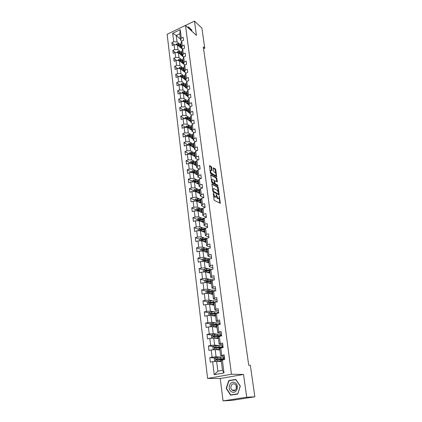 <?xml version="1.0" encoding="UTF-8"?>
<svg xmlns="http://www.w3.org/2000/svg" width="422" height="422" viewBox="0 0 422 422"><rect width="100%" height="100%" fill="white"/><g stroke="black" fill="none" stroke-linecap="round" stroke-linejoin="round"><path stroke-width="0.63" d="M213.321 192.981L214.017 199.701L214.423 200.471L220.353 203.283L219.245 196.03L219.039 198.419L218.454 198.54L217.979 198.298L216.307 194.516L216.096 196.916L215.009 196.794L213.321 192.981M211.702 167.286L211.306 166.526L209.497 165.609L210.383 172.851L210.784 173.621L216.676 176.807L215.774 169.665L215.384 168.911L213.284 167.819L213.637 171.095L214.033 171.854L214.983 172.398C215.885 173.315 216.196 174.318 215.916 175.41L215.41 175.483L211.659 173.358C210.742 172.44 210.425 171.427 210.71 170.319L212.06 170.578L211.702 167.286L211.148 167.487L210.752 166.722L209.449 165.962M196.446 35.364L194.463 21.1L201.885 28.074L204.775 48.208L203.304 46.895L248.737 365.22L250.33 365.294L254.856 396.801L246.706 397.223L243.541 374.446L231.467 374.24L185.485 25.425L196.446 35.364M212.166 183.818L211.923 184.24L212.878 191.287L213.284 192.052L219.203 194.985L218.279 187.653L217.889 186.899L211.95 183.892M211.622 182.014L210.726 174.676L216.628 177.852L217.383 181.908L214.714 180.706L214.935 183.048L215.331 183.807L217.726 185.11L217.968 185.902L212.023 182.779L211.622 182.014M231.467 374.24L207.587 378.45L167.144 34.266L194.463 21.1M174.486 44.743L171.896 42.585L172.255 45.576L174.07 44.721L174.661 49.543L172.835 50.392L173.199 53.42L175.024 52.571L175.621 57.445L173.785 58.289L174.154 61.348L175.995 60.51L176.591 65.442L174.745 66.275L175.119 69.372L176.971 68.538L177.578 73.528L175.721 74.351L176.095 77.484L177.957 76.667L178.569 81.71L176.702 82.527L177.082 85.698L178.96 84.885L179.577 89.991L177.694 90.799L178.084 94.006L179.967 93.199L180.6 98.363L178.701 99.165L179.092 102.409L180.991 101.612L181.629 106.84L179.719 107.631L180.115 110.912L182.03 110.126L182.673 115.417L180.753 116.198L181.149 119.521L183.079 118.746L183.728 124.1L181.792 124.87L182.198 128.23L184.14 127.465L184.799 132.883L182.847 133.642L183.259 137.044L185.211 136.29L185.88 141.776L183.918 142.525L184.33 145.97L186.297 145.221L186.972 150.775L185 151.514L185.416 155.001L187.4 154.267L188.08 159.885L186.091 160.613L186.519 164.147L188.513 163.419L189.204 169.111L187.199 169.829L187.632 173.4L189.642 172.688L190.343 178.453L188.323 179.155L188.755 182.773L190.781 182.072L191.493 187.906L189.457 188.602L189.9 192.263L191.936 191.577L192.659 197.485L190.607 198.166L191.055 201.874L193.107 201.199L193.835 207.181L191.773 207.851L192.226 211.607L194.294 210.947L195.033 217.003L192.954 217.662L193.413 221.466L195.497 220.817L196.241 226.952L194.146 227.595L194.611 231.451L196.71 230.813L197.47 237.032L195.36 237.66L195.829 241.563L197.944 240.941L198.709 247.239L196.583 247.851L197.058 251.813L199.195 251.201L199.97 257.584L197.828 258.18L198.308 262.189L200.455 261.598L201.241 268.065L199.084 268.645L199.574 272.707L201.737 272.132L202.534 278.684L200.36 279.248L200.856 283.368L203.035 282.803L203.847 289.445L201.653 289.998L202.154 294.166L204.353 293.622L205.171 300.348L202.961 300.886L203.473 305.111L205.688 304.584L206.516 311.404L204.29 311.921L204.807 316.21L207.038 315.698L207.882 322.608L205.635 323.11L206.158 327.456L208.41 326.96L209.265 333.971L207.002 334.451L207.529 338.855L209.797 338.381L210.662 345.486L208.384 345.95L208.922 350.418L211.206 349.959L212.081 357.165L209.787 357.613L210.33 362.139L212.635 361.701L214.218 374.683L224.008 372.937L222.478 370.352L221.218 360.43L224.694 359.417L224.103 354.839L220.643 355.888L219.725 348.672L220.833 348.039L223.164 347.575L222.584 343.06L220.258 343.534L219.16 344.199L218.258 337.083L219.345 336.381L221.661 335.896L221.086 331.449L218.781 331.94L217.699 332.668L216.808 325.652L217.879 324.882L220.173 324.381L219.609 319.992L217.319 320.504L216.254 321.295L215.378 314.374L216.433 313.546L218.712 313.024L218.153 308.693L215.879 309.226L214.83 310.08L213.965 303.249L215.004 302.358L217.267 301.82L216.713 297.552L214.46 298.096L213.427 299.013L212.572 292.277L213.601 291.328L215.837 290.769L215.299 286.559L213.063 287.124L212.044 288.094L211.2 281.448L212.208 280.44L214.434 279.865L213.896 275.714L211.68 276.294L210.678 277.323L209.845 270.766L210.842 269.7L213.047 269.109L212.519 265.011L210.32 265.607L209.328 266.693L208.51 260.221L209.486 259.103L211.675 258.496L211.158 254.455L208.974 255.062L207.999 256.201L207.186 249.819L208.157 248.642L210.325 248.025L209.813 244.032L207.645 244.66L206.685 245.852L205.889 239.548L206.838 238.325L208.995 237.691L208.484 233.751L206.337 234.389L205.387 235.634L204.601 229.41L205.54 228.138L207.677 227.49L207.176 223.602L205.045 224.256L204.111 225.548L203.33 219.403L204.259 218.084L206.379 217.42L205.883 213.579L203.768 214.249L202.845 215.589L202.08 209.528L202.993 208.157L205.097 207.482L204.607 203.689L202.507 204.369L201.6 205.762L200.84 199.775L201.742 198.356L203.831 197.665L203.351 193.925L201.262 194.621L200.371 196.056L199.622 190.143L200.508 188.681L202.581 187.98L202.106 184.287L200.039 184.994L199.152 186.471L198.414 180.632L199.29 179.128L201.347 178.416L200.877 174.766L198.825 175.483L197.955 177.008L197.222 171.242L198.087 169.691L200.133 168.969L199.664 165.366L197.628 166.099L196.768 167.661L196.045 161.969L196.895 160.376L198.926 159.643L198.472 156.082L196.446 156.826L195.597 158.429L194.885 152.806L195.724 151.176L197.739 150.427L197.285 146.914L195.275 147.668L194.442 149.314L193.735 143.754L194.563 142.087L196.568 141.328L196.119 137.857L194.12 138.622L193.297 140.304L192.601 134.818L193.418 133.109L195.407 132.339L194.964 128.916L192.981 129.686L192.168 131.406L191.482 125.988L192.29 124.242L194.262 123.461L193.825 120.075L191.857 120.861L191.055 122.617L190.375 117.258L191.171 115.48L193.134 114.689L192.701 111.345L190.744 112.141L189.953 113.935L189.283 108.639L190.069 106.824L192.015 106.027L191.588 102.72L189.647 103.522L188.866 105.352L188.201 100.12L188.977 98.273L190.908 97.461L190.486 94.196L188.56 95.008L187.79 96.87L187.136 91.701L187.895 89.823L189.816 89L189.404 85.777L187.484 86.594L186.724 88.488L186.081 83.382L186.835 81.467L188.739 80.639L188.328 77.453L186.424 78.281L185.675 80.206L185.036 75.158L185.78 73.212L187.674 72.378L187.268 69.224L185.379 70.063L184.636 72.02L184.003 67.029L184.741 65.057L186.619 64.213L186.218 61.095L184.34 61.944L183.612 63.928L182.984 58.996L183.712 56.991L185.58 56.142L185.184 53.061L183.317 53.916L182.599 55.931L181.977 51.051L182.694 49.021L184.551 48.161L184.156 45.117L182.304 45.982L181.592 48.024L180.98 43.202L181.687 41.14L183.533 40.275L183.143 37.263L181.307 38.133L180.6 40.206L179.783 33.76L176.211 35.464L177.013 41.899L179.376 43.904M171.896 42.585L173.706 41.731L172.682 33.312L180.226 29.688L181.307 38.133M180.6 40.206L181.692 41.14L182.304 45.982M182.694 49.021L183.317 53.916M183.712 56.991L184.34 61.944M184.741 65.057L185.379 70.063M185.78 73.212L186.424 78.281M186.835 81.467L187.484 86.594M187.895 89.823L188.56 95.008M188.977 98.273L189.647 103.522M190.069 106.824L190.744 112.141M191.171 115.48L191.857 120.861M192.29 124.242L192.981 129.686M193.418 133.109L194.12 138.622M194.563 142.087L195.275 147.668M195.724 151.176L196.446 156.826M196.895 160.376L197.628 166.099M198.087 169.691L198.825 175.483M199.29 179.128L200.039 184.994M200.508 188.681L201.262 194.621M201.742 198.356L202.507 204.369M202.993 208.157L203.768 214.249M204.259 218.084L205.045 224.256M205.54 228.138L206.337 234.389M206.838 238.325L207.645 244.66M208.157 248.642L208.974 255.062M209.486 259.103L210.32 265.607M210.842 269.7L211.68 276.294M212.208 280.44L213.063 287.124M213.601 291.328L214.46 298.096M215.004 302.358L215.879 309.226M216.433 313.546L217.319 320.504M217.879 324.882L218.781 331.94M220.226 336.197L220.616 335.865C220.553 335.564 219.567 335.453 217.652 335.543L213.274 335.854L213.068 336.651L219.334 336.387L220.258 343.534M220.833 348.039L221.756 355.292M222.341 359.861L224.008 372.937M180.363 51.679L177.978 49.701L177.382 44.89L182.605 49.274M182.752 48.994L181.592 48.024M177.382 44.89L174.07 44.721M177.978 49.701L174.661 49.543M181.36 59.544L178.96 57.592L178.353 52.729L183.67 57.097M183.823 56.938L182.599 55.931M178.353 52.729L175.024 52.571M178.96 57.592L175.621 57.445M182.367 67.499L179.946 65.579L179.339 60.652L184.783 65.035M184.915 64.977L183.612 63.928M179.339 60.652L175.995 60.51M179.946 65.579L176.591 65.442M183.391 75.543L180.948 73.655L180.331 68.67L185.991 73.122M186.023 73.106L184.636 72.02M180.331 68.67L176.971 68.538M180.948 73.655L177.578 73.528M184.425 83.683L181.966 81.821L181.339 76.783L185.664 80.101M187.146 81.335L185.675 80.206M181.339 76.783L177.957 76.667M181.966 81.821L178.569 81.71M185.469 91.917L182.99 90.086L182.357 84.991L186.693 88.235M188.286 89.654L186.724 88.488M182.357 84.991L178.96 84.885M182.99 90.086L179.577 89.991M186.529 100.246L184.029 98.453L183.385 93.294L187.737 96.469M189.446 98.078L187.79 96.87M183.385 93.294L179.967 93.199M184.029 98.453L180.6 98.363M187.605 108.676L185.079 106.914L184.43 101.691L188.792 104.793M190.623 106.597L188.866 105.352M184.43 101.691L180.991 101.612M185.079 106.914L181.629 106.84M188.692 117.205L186.139 115.475L185.485 110.195L189.863 113.217M191.82 115.217L189.953 113.935M189.531 110.601L182.03 110.126M186.139 115.475L182.673 115.417M189.789 125.835L187.215 124.142L186.55 118.798L190.944 121.742M193.044 123.947L191.055 122.617M186.55 118.798L183.079 118.746M187.215 124.142L183.728 124.1M190.902 134.571L188.302 132.914L187.632 127.502L192.036 130.366M194.284 132.777L192.168 131.406M187.632 127.502L184.14 127.465M188.302 132.914L184.799 132.883M192.036 143.411L189.404 141.792L188.724 136.317L193.144 139.091M195.55 141.713L193.297 140.304M188.724 136.317L185.211 136.29M189.404 141.792L185.88 141.776M193.181 152.358L190.517 150.775L189.831 145.231L194.268 147.927M196.842 150.76L194.442 149.314M189.831 145.231L186.297 145.221M190.517 150.775L186.972 150.775M194.342 161.415L191.646 159.869L190.95 154.262L195.397 156.868M198.161 159.922L195.597 158.429M190.95 154.262L187.4 154.267M191.646 159.869L188.08 159.885M195.518 170.578L192.791 169.08L192.084 163.398L196.547 165.915M199.506 169.19L196.768 167.661M192.084 163.398L188.513 163.419M192.791 169.08L189.204 169.111M196.71 179.862L193.946 178.406L193.234 172.651L197.707 175.077M200.877 178.575L197.955 177.008M193.234 172.651L189.642 172.688M193.946 178.406L190.343 178.453M197.918 189.256L195.117 187.843L194.394 182.019L198.883 184.351M202.286 188.08L199.152 186.471M194.394 182.019L190.781 182.072M195.117 187.843L191.493 187.906M199.147 198.773L196.304 197.406L195.571 191.509L200.075 193.735M203.731 197.702L200.371 196.056M195.571 191.509L191.936 191.577M196.304 197.406L192.659 197.485M200.392 208.405L197.501 207.086L196.763 201.115L201.283 203.24M205.087 207.381L201.6 205.762M196.763 201.115L193.107 201.199M197.501 207.086L193.835 207.181M201.658 218.158L198.72 216.887L197.971 210.842L202.502 212.867M206.342 217.13L202.845 215.589M197.971 210.842L194.294 210.947M198.72 216.887L195.033 217.003M202.945 228.038L199.954 226.82L199.189 220.695L203.736 222.616M207.613 227.004L204.111 225.548M199.189 220.695L195.497 220.817M199.954 226.82L196.241 226.952M204.253 238.045L201.199 236.879L200.429 230.67L204.992 232.485M208.906 237L205.387 235.634M200.429 230.67L196.71 230.813M201.199 236.879L197.47 237.032M205.588 248.178L202.465 247.065L201.684 240.783L206.258 242.481M210.214 247.134L206.685 245.852M201.684 240.783L197.944 240.941M202.465 247.065L198.709 247.239M206.944 258.443L203.747 257.394L202.956 251.021L207.545 252.609M211.533 257.394L207.999 256.201M202.956 251.021L199.195 251.201M203.747 257.394L199.97 257.584M208.326 268.84L205.045 267.849L204.243 261.397L208.843 262.864M212.878 267.791L209.328 266.693M204.243 261.397L200.455 261.598M205.045 267.849L201.241 268.065M209.739 279.38L206.358 278.451L205.546 271.91L210.161 273.256M214.234 278.325L210.678 277.323M205.546 271.91L201.737 272.132M206.358 278.451L202.534 278.684M211.185 290.051L207.687 289.191L206.87 282.561L211.496 283.784M215.61 288.996L212.044 288.094M206.87 282.561L203.035 282.803M207.687 289.191L203.847 289.445M212.667 300.865L209.038 300.074L208.204 293.359L212.852 294.451M216.222 301.64L217.161 301.846M217.008 299.81L213.427 299.013M208.204 293.359L204.353 293.622M209.038 300.074L205.171 300.348M214.191 311.821L210.409 311.104L209.565 304.299L214.223 305.264M217.61 312.465L218.665 312.665L217.631 312.607M218.422 310.771L214.83 310.08M209.565 304.299L205.688 304.584M210.409 311.104L206.516 311.404M215.774 322.92L211.797 322.287L210.942 315.387L215.61 316.215M219.018 323.437L220.073 323.6M219.851 321.886L216.254 321.295M210.942 315.387L207.038 315.698M211.797 322.287L207.882 322.608M217.42 334.166L213.2 333.623L212.335 326.628L217.019 327.319M220.448 334.551L221.503 334.688L220.463 334.672M221.307 333.143L217.699 332.668M212.335 326.628L208.41 326.96M213.2 333.623L209.265 333.971M219.166 345.56L214.629 345.117L213.748 338.027L218.448 338.571M214.344 349.659L213.126 349.21L212.852 346.995L214.007 346.003L218.923 345.571C220.843 345.465 221.835 345.544 221.893 345.818L222.953 345.924L221.903 345.924M222.779 344.563L219.16 344.199M213.748 338.027L209.797 338.381M214.629 345.117L210.662 345.486M221.075 357.096L216.075 356.769L215.183 349.58L219.894 349.98M223.349 357.244L224.42 357.313M224.272 356.136L220.643 355.888M220.78 347.807L222.072 347.206L219.102 346.974L214.692 347.317L214.497 348.129L216.075 348.06L216.254 349.469L211.206 349.959M216.075 356.769L212.081 357.165M214.218 374.683L217.863 371.186L216.634 361.295L221.36 361.543M216.634 361.295L212.635 361.701M243.541 374.446L220.252 378.508L223.053 400.9L246.706 397.223M223.053 400.9L231.62 400.399L254.856 396.801M220.252 378.508L207.587 378.45M203.573 48.757L204.775 48.208M217.863 371.186L222.478 370.352M180.463 39.125L176.211 35.464L172.682 33.312M180.226 29.688L179.783 33.76M177.013 41.899L173.706 41.731M223.95 359.555L223.655 357.281L223.37 357.334M224.425 357.328L223.655 357.281M215.051 357.935L209.787 357.613M213.511 346.43L208.384 345.95M222.426 347.723L222.188 345.871M212.002 335.073L207.002 334.451M220.928 336.049L220.743 334.609M220.078 323.627L219.034 323.568M215.267 324.592L214.703 324.507M210.52 323.864L205.635 323.11M219.445 324.539L219.313 323.505M213.833 313.673L212.44 313.419M209.064 312.797L204.29 311.921M217.989 313.187L217.905 312.544M217.103 301.857L216.243 301.793M213.775 302.384L213.506 302.479M212.435 302.896L210.367 302.458M207.64 301.878L202.961 300.886M213.432 304.726L213.764 304.547M210.815 292.198L208.447 291.628M206.237 291.096L201.653 289.998M208.742 281.5L206.812 280.978M204.86 280.456L200.36 279.248M211.079 283.336L211.042 283.014M206.796 270.924L205.372 270.502M203.504 269.953L199.084 268.645M209.607 272.454L209.37 272.686L209.76 272.902L209.702 272.454M204.971 260.485L204.011 260.174M202.17 259.583L197.828 258.18M208.457 262.611L208.399 262.141M203.304 250.193L202.697 249.982M208.711 248.484L203.615 248.141L201.938 248.352L200.856 249.344L196.583 247.851M207.17 252.44L207.112 251.997M201.742 240.044L201.426 239.928M199.617 239.248L195.36 237.66M205.889 242.344L205.846 241.991M198.393 229.288L194.146 227.595M197.185 219.451L192.954 217.662M195.987 209.739L191.773 207.851M202.138 212.704L202.46 212.546M199.653 202.428L199.068 202.154M194.811 200.149L190.607 198.166M193.645 190.675L189.457 188.602M192.495 181.318L188.323 179.155M191.361 172.076L187.199 169.829M190.243 162.945L186.091 160.613M189.135 153.93L185 151.514M188.038 145.02L183.918 142.525M186.957 136.216L182.847 133.642M185.838 127.481L181.792 124.87M184.604 118.767L180.753 116.198M183.396 110.153L179.719 107.631M182.209 101.644L178.701 99.165M181.049 93.23L177.694 90.799M179.909 84.912L176.702 82.527M178.786 76.693L175.721 74.351M177.683 68.57L174.745 66.275M176.602 60.536L173.785 58.289M175.536 52.597L172.835 50.392M240.313 386.088L235.771 379.378L228.74 380.586L226.181 388.419L230.634 395.161L237.734 394.032L240.313 386.088M191.609 30.98L191.883 30.194L188.555 26.892L187.605 27.351M226.487 388.414L226.181 388.419M230.159 380.581L228.74 380.586M213.479 195.718L214.439 196.979L215.009 196.794M215.589 197.079L214.439 196.979M216.238 196.573L217.414 198.482L217.979 198.298M218.549 198.583L217.414 198.482M219.846 203.161L219.16 198.171M218.253 191.641L217.33 187.088L211.918 184.177M218.696 194.853L218.58 194.025L213.527 191.398L213.242 190.86L213.279 188.739L213.896 188.629L217.33 190.438L218.601 192.859L218.686 193.988L217.995 194.199L212.957 191.588L213.527 191.398M213.258 188.782L212.593 189.188M210.673 175.014L216.075 178.042L216.628 177.852M216.876 181.766L216.075 178.042M214.302 180.848L214.445 183.19L212.92 182.499C211.992 181.581 211.675 180.558 211.971 179.429L213.822 180.078L214.223 180.843M214.376 183.243L214.772 183.997L217.166 185.295L217.726 185.11M217.414 185.696L217.166 185.295M211.812 179.487L211.322 179.798M211.575 181.666L212.356 182.689L212.92 182.499M214.297 183.238L213.69 183.412L212.356 182.689M211.549 170.425L211.148 167.487M210.541 170.377L210.082 170.646M210.346 172.572L211.1 173.553L211.659 173.358M215.536 175.541L214.856 175.679L211.1 173.553M215.705 173.326L215.225 169.855L214.835 169.101L213.237 168.172M216.169 176.66L215.98 175.294M223.544 358.674L223.365 357.297L220.389 357.139L215.442 357.603L214.276 358.594L214.555 360.847L215.906 361.359L221.27 360.852M216.855 361.306L221.286 360.974M221.597 359.402L223.544 358.705L217.414 358.795L216.133 358.943L215.943 359.771L216.249 359.839L223.66 359.613M220.806 359.449L221.276 359.338L221.191 358.647M215.943 359.771L216.423 359.797L216.987 358.937L222.61 358.827L221.276 359.338M234.774 382.659C229.858 380.074 226.725 389.654 231.773 391.864C236.716 394.533 239.87 384.811 234.774 382.659M234.701 384.104C231.62 382.448 229.262 388.161 232.216 390.134L232.654 390.397C235.724 392.08 238.113 386.388 235.181 384.395L234.701 384.104M236.178 385.661L236.278 388.741M237.66 393.816L230.781 394.913L226.466 388.382L228.951 380.792L235.761 379.626L240.16 386.119L237.808 393.81M237.755 393.963L230.781 394.913M187.779 27.504L188.555 27.135L191.778 30.331L191.562 30.938M188.555 27.135L191.846 30.3M215.779 349.632L219.815 349.379M216.254 349.469L219.799 349.237M216.075 348.06L221.714 347.865M214.497 348.129L214.972 348.176L215.215 347.364L218.675 347.132L221.144 347.327L220.11 347.812M213.996 338.054L218.348 337.785M214.677 338.133L218.364 337.943M212.772 338.112L211.717 337.737L211.448 335.548L212.567 334.583L217.478 334.161C219.387 334.076 220.374 334.187 220.437 334.493L220.611 335.822M216.76 338.017L216.744 338.375M213.068 336.651L213.521 336.709L213.79 335.917L217.235 335.717L219.693 335.986L219.076 336.381M212.772 326.697L216.913 326.48M213.511 326.802L216.934 326.66M211.211 326.723L210.325 326.422L210.061 324.265L211.169 323.294L216.053 322.909C217.952 322.841 218.939 322.978 219.007 323.326L219.171 324.602M215.595 324.465L215.041 324.813M219.16 324.602L216.228 324.27L211.87 324.544L211.665 325.33L211.981 325.409L217.557 325.114M215.763 326.697L215.315 327.003M212.118 325.388L212.387 324.623L215.811 324.455C217.388 324.397 218.206 324.513 218.264 324.792L218.264 324.798M211.533 315.492L215.5 315.334M212.313 315.63L215.526 315.535M209.66 315.492L208.953 315.255L208.69 313.129L209.792 312.159L214.65 311.805C216.539 311.758 217.52 311.927 217.588 312.301L217.71 313.251M214.751 313.34L213.664 313.884M217.383 313.324L210.488 313.388L210.277 314.163L210.594 314.242L215.869 313.989M214.93 315.535L213.98 315.93M210.72 314.221L211.005 313.483L216.581 313.509M210.283 304.447L214.102 304.336M211.09 304.615L214.133 304.552M208.115 304.404L207.598 304.241L207.344 302.141L208.463 301.15L213.263 300.849C215.141 300.823 216.117 301.013 216.196 301.429L216.275 302.057M213.785 302.384L212.308 303.049M215.405 302.263L209.127 302.379L208.906 303.138L209.228 303.223L214.249 303.012M213.368 304.695L212.762 304.568M213.986 304.552L212.804 304.969M209.344 303.202L209.639 302.49L214.851 302.495M209.038 293.554L212.725 293.485M209.861 293.749L212.757 293.717M206.58 293.469L206.263 293.374L206.01 291.301L207.123 290.31L211.891 290.041C213.764 290.03 214.74 290.252 214.819 290.695L214.856 291.011M212.725 291.597L211.153 292.193M213.521 291.396L207.777 291.523L207.561 292.267L207.882 292.351L212.683 292.177M212.118 293.707L212.403 293.786M211.986 294.055L211.127 293.723M212.767 293.791L211.67 294.176M207.983 292.335L208.289 291.644L213.237 291.66M207.798 282.809L211.369 282.777M208.626 283.025L211.401 283.03M205.045 282.677L204.696 280.604L205.799 279.612L210.541 279.375C212.403 279.385 213.374 279.628 213.458 280.102L213.458 280.118M211.607 280.968L210.188 281.485M211.939 280.709L206.453 280.804L206.226 281.543L206.553 281.622L211.206 281.485M210.71 283.009L211.074 283.273M211.427 283.215L210.541 283.531L209.898 283.014M206.69 281.659L206.959 280.941L211.675 280.973M206.558 272.206L210.029 272.211M207.392 272.448L210.061 272.475M203.641 272.021L203.399 270.043L204.496 269.057L209.212 268.846L211.997 269.389M209.913 270.692L209.296 270.924M210.409 270.159L205.139 270.228L204.913 270.95L205.24 271.035L209.866 270.929M208.452 272.448L208.489 272.77L208.827 272.448M210.103 272.781L209.407 273.039M205.361 271.072L205.646 270.381L210.156 270.433M206.163 262.009L208.742 262.062M205.335 261.745L208.705 261.777M202.349 261.498L202.117 259.625L203.209 258.639L207.893 258.454L210.383 258.855M208.922 259.752L203.847 259.794L203.615 260.506L203.947 260.59L208.547 260.516M208.61 262.051L208.078 262.426L208.384 262.637M207.276 262.368L207.84 262.025M208.795 262.479L208.268 262.679M204.053 260.622L204.353 259.952L208.679 260.031M204.939 251.707L207.439 251.781M204.111 251.422L207.397 251.48M200.856 249.344L201.072 251.111M207.471 249.476L202.571 249.492L202.338 250.193L207.244 250.241M207.45 251.86L206.812 252.356M206.121 252.119L206.88 251.744M207.503 252.303L207.118 252.462M202.76 250.309L203.077 249.666L207.234 249.761M203.72 241.537L206.152 241.637M202.898 241.231L206.11 241.321M199.812 240.862L199.606 239.19L200.682 238.203L207.017 238.272M206.057 239.332L201.31 239.321L201.072 240.012L205.957 240.092M206.179 241.843L205.556 242.223M204.992 242.012L205.873 241.606M206.231 242.265L205.968 242.376M201.489 240.129L201.811 239.506L205.899 239.633M202.518 231.504L204.881 231.615M201.695 231.177L204.839 231.288M198.572 230.744L198.377 229.167L199.442 228.181L205.467 228.233M204.67 229.315L200.065 229.283L199.828 229.964L204.686 230.074M204.923 231.952L204.385 232.242M203.879 232.042L204.834 231.609M200.234 230.08L200.566 229.484L204.628 229.642M201.32 221.592L203.626 221.724M200.497 221.244L203.583 221.381M197.343 220.753L197.158 219.271L198.219 218.285L204.069 218.353M202.091 221.919L202.059 221.645M203.335 219.429L198.836 219.371L198.598 220.041L203.43 220.184M203.684 222.188L203.251 222.41M202.771 222.204L203.636 221.808M198.994 220.157L199.337 219.582L203.378 219.778M200.133 211.807L202.386 211.96M199.316 211.443L202.344 211.601M196.13 210.894L195.961 209.502L197.011 208.515L202.697 208.595M202.096 209.671L197.623 209.586L197.385 210.246L202.191 210.42M201.674 212.498L202.412 212.15M197.776 210.356L198.124 209.808L202.143 210.035M198.957 202.149L201.162 202.317M198.145 201.763L201.115 201.943M194.938 201.157L194.774 199.854L195.819 198.873L201.357 198.962M199.775 202.196L199.648 202.47M200.877 200.039L196.425 199.922L196.183 200.571L200.967 200.777M200.582 202.913L201.199 202.613M196.573 200.687L196.921 200.155L200.925 200.413M197.791 192.606L199.954 192.791M196.979 192.205L199.907 192.406M193.756 191.541L193.603 190.327L194.642 189.346L200.044 189.446M198.73 192.669L198.498 192.954M199.669 190.522L195.244 190.38L195.001 191.024L199.759 191.25M199.49 193.45L200.007 193.186M195.244 190.38L199.717 190.913M196.641 183.185L198.762 183.385M195.834 182.768L198.715 182.984M192.585 182.046L192.448 180.922L193.476 179.936L198.751 180.052M197.728 183.264L197.39 183.575M198.477 181.128L194.078 180.954L193.83 181.592L198.567 181.845M198.403 184.103L198.825 183.881M194.078 180.954L198.53 181.529M195.502 173.88L197.586 174.096M194.695 173.442L197.533 173.685M191.435 172.672L191.308 171.627L192.332 170.646L197.48 170.773M196.847 174.608L196.768 173.985L196.309 174.318M197.301 171.849L192.923 171.648L192.675 172.271L197.39 172.556M197.322 174.866L197.66 174.687M192.923 171.648L197.354 172.26M194.373 164.691L196.42 164.918M193.566 164.237L196.367 164.496M190.296 163.409L190.18 162.449L191.198 161.468L196.235 161.61M195.803 164.817L195.249 165.181M196.135 162.681L191.783 162.454L191.535 163.071L196.225 163.383M191.783 162.454L196.193 163.108M193.255 155.612L195.27 155.855M192.453 155.143L195.217 155.417M189.172 154.262L189.067 153.381L190.074 152.4L195.011 152.558M194.837 155.771L194.199 156.166M194.99 153.624L190.66 153.371L190.412 153.983L195.075 154.32M190.66 153.371L195.043 154.062M192.147 146.64L194.136 146.898M191.351 146.154L194.078 146.45M188.064 145.226L187.964 144.424L188.966 143.443L193.809 143.612M193.862 146.84L193.165 147.257M193.851 144.677L189.547 144.403L189.299 145.004L193.941 145.363M189.547 144.403L193.909 145.131M191.055 137.778L193.012 138.047M190.259 137.282L192.954 137.588M186.967 136.301L186.877 135.573L187.874 134.597L192.622 134.776M192.88 138.015L192.142 138.463M192.733 135.842L188.449 135.536L188.196 136.132L192.817 136.517M188.449 135.536L192.791 136.301M189.974 129.026L191.904 129.306M189.183 128.51L191.841 128.837M185.886 127.481L185.801 126.827L186.793 125.851L191.493 126.051M191.899 129.301L191.129 129.776M191.625 127.106L187.363 126.779L187.11 127.365L191.709 127.776M187.363 126.779L191.683 127.581M188.903 120.375L190.807 120.666M188.112 119.843L190.744 120.186M184.815 118.772L184.741 118.186L185.722 117.21L190.396 117.432M190.818 120.755L190.122 121.193M186.371 118.788L190.612 119.136M190.528 118.476L186.292 118.128L186.181 118.793M186.292 118.128L190.591 118.962M187.848 111.825L189.726 112.125M187.057 111.281L189.663 111.635M183.755 110.163L183.691 109.646L184.667 108.676L186.202 108.486L189.32 108.918M189.747 112.31L189.125 112.711M189.446 109.947L186.329 109.52L185.232 109.578L184.978 110.147M185.232 109.578L189.51 110.443M186.798 103.374L188.655 103.691M186.012 102.82L188.592 103.19M182.71 101.655L182.657 101.211L183.628 100.236L185.147 100.051L188.249 100.499M188.692 103.965L188.138 104.329M184.483 101.734L188.46 102.166M188.381 101.523L185.274 101.074L184.182 101.127L183.918 101.676M184.182 101.127L188.444 102.024M185.764 95.024L187.595 95.351M184.978 94.454L187.532 94.839M181.676 93.246L182.594 91.901L184.108 91.716L187.194 92.181M187.642 95.715L187.157 96.042M183.486 93.367L187.405 93.826M187.321 93.188L184.235 92.724L183.148 92.777L182.863 93.278M183.148 92.777L187.389 93.705M184.741 86.774L186.55 87.106M183.96 86.188L186.487 86.584M180.658 84.938L181.576 83.656L183.079 83.472L186.155 83.962M186.608 87.56L186.181 87.85M182.499 85.096L186.36 85.587M186.276 84.959L183.206 84.474L182.125 84.521L181.824 84.975M182.125 84.521L186.345 85.481M183.728 78.613L185.516 78.961M182.948 78.017L185.448 78.429M179.645 76.725L180.569 75.512L182.067 75.327L185.121 75.833M185.585 79.494L185.211 79.758M181.523 76.925L185.327 77.442M185.247 76.82L182.188 76.313L181.112 76.361L180.806 76.767M181.112 76.361L185.316 77.353M182.726 70.553L184.498 70.907M181.945 69.941L184.43 70.363M178.648 68.607L179.572 67.457L181.059 67.277L184.103 67.8M184.572 71.524L184.25 71.756M180.558 68.849L184.303 69.387M184.224 68.775L181.18 68.253L179.809 68.654M180.115 68.295L184.293 69.314M181.734 62.577L183.486 62.941M180.959 61.96L183.417 62.393M177.662 60.583L178.59 59.497L180.067 59.317L183.095 59.855M183.575 63.643L183.301 63.843M179.603 60.868L183.296 61.427M183.217 60.821L180.189 60.283L178.828 60.631M179.128 60.32L183.285 61.369M180.753 54.696L182.489 55.071M179.983 54.063L182.415 54.512M176.691 52.65L177.615 51.626L179.086 51.447L182.098 52.001M178.654 52.977L182.293 53.557M182.22 52.956L179.208 52.402L177.862 52.703M178.147 52.439L182.288 53.515M179.783 46.905L181.502 47.285M179.012 46.262L181.428 46.721M175.726 44.806L176.654 43.841L178.116 43.666L181.112 44.241M177.72 45.17L181.307 45.776M181.233 45.18L178.237 44.611L176.918 44.864M177.182 44.642L181.307 45.75M213.31 194.473L213.717 194.342M214.925 197.222L215.489 197.037M216.191 195.18L216.586 195.048M216.286 196.008L216.697 195.871M217.889 198.725L218.454 198.54M219.134 196.689L219.519 196.557M219.836 203.061L220.4 202.876M213.2 193.651L213.601 193.513M217.33 187.088L217.889 186.899M217.72 187.837L218.279 187.653M218.686 194.774L219.25 194.595M212.841 190.997L213.242 190.86M212.72 190.127L213.126 189.995M216.465 178.791L217.019 178.606M216.871 181.718L217.425 181.529M214.27 181.217L214.666 181.085M214.402 183.232L214.935 183.048M214.772 183.997L215.331 183.807M213.69 183.412L214.255 183.222M211.549 170.404L212.102 170.208M214.856 175.679L215.41 175.483M214.835 169.101L215.384 168.911M215.225 169.855L215.774 169.665M216.164 176.628L216.718 176.438M210.752 166.722L211.306 166.526M215.415 357.629L215.874 361.343M220.68 359.454L220.859 360.879M220.453 361.496L220.389 361.026M220.2 359.491L220.099 358.705M220.389 357.139L220.569 358.558M217.525 359.692L217.705 361.121M217.235 357.371L217.414 358.795M216.655 358.969L216.133 358.943M213.98 346.029L214.429 349.653M219.213 347.86L219.393 349.263M218.986 349.901L218.928 349.421M218.733 347.892L218.638 347.132M219.815 347.823L219.72 347.09M218.923 345.571L219.102 346.974M215.79 345.771L215.964 347.174M215.215 347.364L214.692 347.317M212.567 334.583L212.999 338.096M217.763 336.418L217.942 337.8M217.541 338.465L217.483 337.975M217.288 336.445L217.193 335.717M218.364 336.392L218.274 335.69M217.478 334.161L217.652 335.543M214.645 336.592L214.819 337.98M214.365 334.329L214.534 335.717M213.79 335.917L213.274 335.854M211.169 323.294L211.591 326.691M216.338 325.13L216.507 326.496M216.117 327.187L216.053 326.686M215.864 325.156L215.774 324.46M216.929 325.114L216.845 324.444M216.053 322.909L216.228 324.27M213.237 325.272L213.405 326.644M212.957 323.041L213.126 324.412M212.387 324.623L211.87 324.544M209.792 312.159L210.198 315.445M214.925 314L215.099 315.345M214.714 316.057L214.656 315.619M214.455 314.015L214.381 313.451M215.521 313.984L215.436 313.346M214.65 311.805L214.819 313.15M211.844 314.11L212.013 315.461M211.57 311.911L211.733 313.256M211.005 313.483L210.488 313.388M208.436 301.176L208.827 304.352M213.537 303.012L213.706 304.346M213.326 305.074L213.289 304.774M213.068 303.028L213.015 302.637M214.123 303.007L214.049 302.4M213.263 300.849L213.432 302.173M210.467 303.096L210.636 304.431M210.198 300.928L210.362 302.257M209.639 302.49L209.127 302.379M207.096 290.336L207.476 293.406M212.166 292.177L212.329 293.49M212.741 292.119L212.677 291.618M211.891 290.041L212.06 291.349M209.112 292.23L209.275 293.543M208.848 290.088L209.011 291.402M208.289 291.644L207.777 291.523M205.772 279.638L206.142 282.608M210.81 281.479L210.974 282.777M210.541 279.375L210.705 280.662M207.777 281.506L207.94 282.803M207.513 279.39L207.677 280.688M206.959 280.941L206.453 280.804M204.47 269.083L204.823 271.953M209.476 270.924L209.634 272.206M209.544 272.485L209.592 272.855M209.212 268.846L209.37 270.117M206.458 270.924L206.616 272.206M206.194 268.84L206.358 270.117M205.646 270.381L205.139 270.228M203.182 258.66L203.525 261.434M208.157 260.506L208.315 261.772M208.246 262.22L208.294 262.605M207.893 258.454L208.057 259.715M205.155 260.479L205.314 261.74M204.897 258.422L205.055 259.683M204.353 259.952L203.847 259.794M201.911 248.379L202.238 251.058M206.854 250.225L207.012 251.47M206.965 252.082L207.007 252.425M206.595 248.199L206.754 249.439M203.868 250.172L204.021 251.391M203.615 248.141L203.773 249.386M203.077 249.666L202.571 249.492M200.656 238.224L200.972 240.814M205.567 240.076L205.725 241.305M205.314 238.071L205.472 239.3M202.602 239.997L202.745 241.178M202.349 237.992L202.502 239.221M201.811 239.506L201.31 239.321M199.416 228.207L199.722 230.697M204.301 230.053L204.454 231.267M204.09 231.936L204.037 231.551M204.048 228.08L204.206 229.288M201.347 229.953L201.489 231.092M201.099 227.97L201.252 229.183M200.566 229.484L200.065 229.283M198.192 218.311L198.488 220.717M203.045 220.163L203.198 221.36M202.855 222.167L202.787 221.655M202.803 218.211L202.95 219.403M200.112 220.036L200.25 221.139M199.864 218.079L200.017 219.276M199.337 219.582L198.836 219.371M196.984 208.542L197.274 210.863M201.811 210.393L201.959 211.575M201.632 212.477L201.552 211.881M201.568 208.468L201.716 209.644M198.889 210.24L199.02 211.311M198.651 208.31L198.794 209.497M198.124 209.808L197.623 209.586M195.792 198.894L196.066 201.13M200.592 200.745L200.74 201.916M200.413 202.834L200.334 202.228M200.35 198.841L200.497 200.007M197.686 200.577L197.812 201.605M197.449 198.667L197.591 199.833M196.921 200.155L196.425 199.922M194.616 189.367L194.88 191.519M199.384 191.219L199.532 192.374M199.21 193.308L199.131 192.696M199.147 189.341L199.29 190.491M196.494 191.024L196.615 192.026M196.256 189.14L196.404 190.296M193.455 179.962L193.709 182.03M198.192 181.813L198.34 182.953M198.018 183.902L197.944 183.28M197.96 179.957L198.103 181.091M195.317 181.597L195.439 182.562M195.085 179.735L195.228 180.874M192.305 170.667L192.548 172.661M197.016 172.519L197.158 173.648M196.784 170.688L196.926 171.812M194.157 172.281L194.273 173.215M193.925 170.446L194.067 171.569M191.171 161.494L191.409 163.404M195.855 163.34L195.998 164.453M195.687 165.429L195.623 164.918M195.623 161.531L195.766 162.639M193.007 163.082L193.123 163.984M192.78 161.267L192.923 162.38M190.048 152.426L190.275 154.262M194.706 154.273L194.848 155.375M194.542 156.367L194.495 155.966M194.479 152.484L194.621 153.582M191.878 153.998L191.984 154.869M191.651 152.205L191.788 153.302M188.94 143.469L189.161 145.231M193.571 145.316L193.709 146.402M193.413 147.41L193.376 147.12M193.35 143.549L193.487 144.63M190.755 145.02L190.86 145.859M190.533 143.248L190.67 144.335M187.848 134.618L188.059 136.311M192.453 136.464L192.59 137.54M192.232 134.724L192.369 135.789M189.652 136.153L189.752 136.96M189.431 134.402L189.568 135.473M186.767 125.877L186.967 127.497M191.345 127.724L191.482 128.784M191.129 125.999L191.261 127.054M188.555 127.391L188.655 128.167M188.344 125.661L188.476 126.721M185.701 117.237L185.891 118.788M190.253 119.083L190.385 120.128M190.037 117.379L190.169 118.424M187.479 118.73L187.574 119.479M187.262 117.021L187.394 118.07M184.646 108.697L184.825 110.184M189.172 110.543L189.304 111.577M188.956 108.86L189.088 109.889M186.413 110.174L186.503 110.896M186.202 108.486L186.329 109.52M183.602 100.262L183.776 101.681M188.101 102.108L188.233 103.126M187.89 100.441L188.022 101.459M185.358 101.718L185.443 102.414M185.147 100.051L185.274 101.074M182.573 91.922L182.737 93.273M187.046 93.763L187.178 94.776M186.84 92.123L186.967 93.13M184.314 93.362L184.398 94.032M184.108 91.716L184.235 92.724M181.55 83.683L181.713 84.97M186.002 85.524L186.128 86.521M185.796 83.894L185.923 84.891M183.285 85.102L183.364 85.745M183.079 83.472L183.206 84.474M180.547 75.533L180.695 76.762M184.973 77.374L185.1 78.36M184.767 75.765L184.894 76.751M182.267 76.941L182.341 77.553M182.067 75.327L182.188 76.313M179.55 67.483L179.693 68.649M183.955 69.319L184.076 70.295M183.749 67.731L183.876 68.702M181.26 68.87L181.333 69.461M181.059 67.277L181.18 68.253M178.564 59.518L178.701 60.626M182.942 61.359L183.069 62.324M182.747 59.787L182.868 60.747M180.263 60.889L180.336 61.454M180.067 59.317L180.189 60.283M177.593 51.648L177.72 52.697M181.951 53.483L182.067 54.438M182.816 56.395L182.779 56.079M181.75 51.932L181.871 52.882M179.281 53.003L179.35 53.547M179.086 51.447L179.208 52.402M176.633 43.867L176.755 44.859M180.964 45.697L181.08 46.642M181.829 48.625L181.776 48.177M180.769 44.162L180.885 45.107M178.311 45.207L178.374 45.724M178.116 43.666L178.237 44.611M218.127 194.173L218.58 194.025M212.714 188.929L213.279 188.739M214.223 180.869L214.714 180.706M211.406 179.624L211.971 179.429M210.151 170.514L210.71 170.319M219.604 361.084L219.651 361.454M219.313 358.769L219.414 359.555M235.36 390.044L232.216 390.134M218.142 349.474L218.19 349.838M217.857 347.185L217.952 347.939M222.067 347.169L221.893 345.818M216.433 335.87L216.507 336.487M215.035 324.792L215.088 325.188M212.076 325.394L211.665 325.33M210.657 314.232L210.277 314.163M209.265 303.218L208.906 303.138M207.893 292.351L207.561 292.267M206.543 281.627L206.226 281.543M205.213 271.04L204.913 270.956M207.139 262.02L207.181 262.336M203.9 260.596L203.615 260.506M205.841 251.723L205.883 252.034M202.602 250.283L202.338 250.193M204.564 241.558L204.601 241.869M203.304 231.53L203.341 231.831"/></g></svg>
